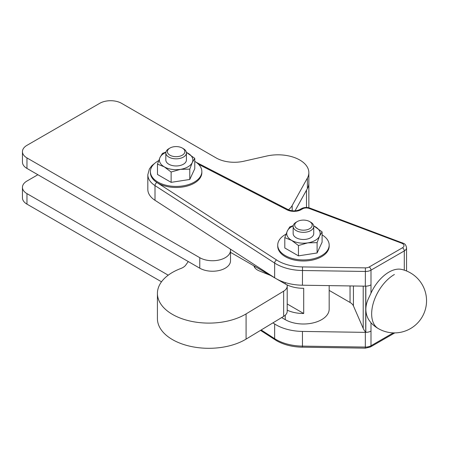 <?xml version="1.0" encoding="UTF-8"?>
<svg xmlns="http://www.w3.org/2000/svg" width="449" height="449" viewBox="0 0 449 449"><rect width="100%" height="100%" fill="white"/><g stroke="black" fill="none" stroke-linecap="round" stroke-linejoin="round"><path stroke-width="0.67" d="M230.382 249.111A18.005 10.394 180 0 1 230.511 250.346L230.511 260.847A18.005 10.394 0 0 1 223.321 269.153A18.005 10.394 0 0 1 199.771 268.193L26.968 168.431A15.434 8.913 0 0 1 22.45 162.128L22.45 151.627A15.434 8.913 180 0 1 26.968 145.33L99.729 103.321A15.434 8.913 180 0 1 110.639 100.711A15.434 8.913 180 0 1 121.556 103.321L216.137 157.93A25.722 14.851 0 0 0 229.08 161.966A25.722 14.851 0 0 0 243.734 161.253L266.7 156.044A30.869 17.82 180 0 1 299.096 159.631A30.869 17.82 180 0 1 308.85 172.629A30.869 17.82 180 0 1 307.385 178.062L292.187 205.49A25.722 14.851 180 0 1 288.426 209.756M230.511 250.346A18.005 10.394 180 0 1 223.321 258.652A18.005 10.394 180 0 1 199.771 257.692L26.968 157.93A15.434 8.913 180 0 1 22.45 151.627M161.5 281.804L26.968 204.138A15.434 8.913 0 0 1 22.45 197.835L22.45 187.334A15.434 8.913 180 0 1 26.968 181.031L37.884 174.734M168.223 275.186L26.968 193.637A15.434 8.913 180 0 1 22.45 187.334M295.032 210.856L307.385 188.563A30.869 17.82 0 0 0 308.85 183.136A30.869 17.82 180 0 1 308.85 183.136A30.869 17.82 180 0 1 307.385 188.563L307.385 178.062M287.051 284.891A12.864 7.425 180 0 1 287.147 285.317A12.864 7.425 180 0 1 287.208 286.047A12.864 7.425 180 0 1 283.65 291.176L246.086 313.907A51.45 29.701 180 0 1 169.256 312.358A51.45 29.701 180 0 1 157.419 293.399A51.45 29.701 180 0 1 180.857 268.485A12.864 7.425 0 0 0 183.742 267.003A12.864 7.425 0 0 0 185.74 265.095L188.277 261.559M253.954 265.875A12.864 7.425 0 0 0 254.336 266.897A12.864 7.425 0 0 0 259.309 270.904L270.511 275.433M287.208 286.047L287.208 311.252A12.864 7.425 180 0 1 283.65 316.377L246.086 339.107A51.45 29.701 180 0 1 169.256 337.564A51.45 29.701 180 0 1 157.419 318.605L157.419 293.399M265.37 272.464L264.876 273.155M329.173 245.092L329.173 246.142A25.722 14.851 180 0 1 313.295 259.864A25.722 14.851 180 0 1 285.261 256.643A25.722 14.851 180 0 1 277.723 246.142L277.723 245.092A25.722 14.851 0 0 0 285.261 255.593A25.722 14.851 0 0 0 313.295 258.815A25.722 14.851 0 0 0 329.173 245.092A25.722 14.851 0 0 0 322.096 234.861M201.848 171.58L201.848 172.629A25.722 14.851 180 0 1 185.965 186.352A25.722 14.851 180 0 1 157.936 183.13A25.722 14.851 180 0 1 150.398 172.629L150.398 171.58A25.722 14.851 0 0 0 157.936 182.081A25.722 14.851 0 0 0 185.965 185.302A25.722 14.851 0 0 0 201.848 171.58A25.722 14.851 0 0 0 194.771 161.354M329.173 290.396L350.046 302.452A12.864 7.425 180 0 1 352.139 304.04A12.864 7.425 180 0 1 353.425 305.892L363.207 328.376A32.154 18.566 0 0 0 364.279 330.357A32.154 18.566 0 0 0 365.722 332.254A32.154 18.566 0 0 0 365.772 332.311A32.154 18.566 0 0 0 365.823 332.367L365.823 286.159A7.717 4.456 180 0 0 368.618 285.794A7.717 4.456 180 0 0 370.992 284.857A7.717 4.456 180 0 1 368.393 285.845A7.717 4.456 180 0 1 365.329 286.165L302.441 285.216A38.586 22.276 180 0 1 287.214 283.156A38.586 22.276 180 0 1 274.648 277.774L155.006 200.305A28.298 16.338 180 0 1 147.828 189.433L147.828 174.734A28.298 16.338 0 0 0 155.006 185.605A2.571 1.566 -57.1 0 1 155.567 183.832A2.571 1.566 -57.1 0 1 156.926 182.518A25.722 14.851 180 0 1 150.398 172.618M378.316 328.595A32.154 32.154 0 0 0 422.24 316.826A32.154 32.154 0 0 0 401.574 269.411A31.217 18.022 120 0 0 370.992 293.13L368.618 298.237C364.936 305.892 364.936 312.998 368.618 319.553L370.84 322.64A32.154 32.154 0 0 0 378.316 328.595A32.154 18.566 -60 0 1 373.388 302.834A32.154 18.566 -60 0 1 394.396 274.496M365.823 332.367A7.717 4.456 0 0 0 368.618 332.002A7.717 4.456 0 0 0 370.992 331.065A7.717 4.456 180 0 1 368.393 332.052A7.717 4.456 180 0 1 365.329 332.372L302.441 331.424A38.586 22.276 180 0 1 287.214 329.358A38.586 22.276 180 0 1 274.648 323.976L272.93 322.865M198.497 164.25L287.091 209.863A10.288 5.938 0 0 0 301.212 209.627A2.571 1.487 60 0 0 299.926 209.503L301.341 208.684A2.571 1.487 60 0 1 302.626 208.813A5.147 2.969 180 0 1 309.069 208.426L401.642 243.19A2.571 1.145 -69.4 0 1 402.545 242.881A2.571 1.145 -69.4 0 1 402.63 242.926M393.302 332.889L370.992 345.769A2.571 1.487 60 0 1 370.459 346.948L394.783 332.905L370.459 346.948L365.357 348.16L302.48 347.172M182.305 155.197A8.744 5.051 180 0 1 169.941 155.197A8.744 5.051 180 0 1 169.941 148.058L169.941 148.058A8.744 5.051 180 0 1 182.305 148.058A8.744 5.051 180 0 1 182.305 155.197M168.846 148.686L169.941 148.058L168.846 148.686A10.288 5.938 180 0 0 165.833 152.89L165.833 160.029A10.288 5.938 0 0 0 172.186 165.518A10.288 5.938 0 0 0 183.4 164.227A10.288 5.938 0 0 0 186.414 160.029L186.414 152.89A10.288 5.938 180 0 1 183.4 157.088A10.288 5.938 180 0 1 172.186 158.379A10.288 5.938 180 0 1 165.833 152.89M309.63 228.709A8.744 5.051 180 0 1 297.266 228.709A8.744 5.051 180 0 1 297.266 221.57L297.266 221.57A8.744 5.051 180 0 1 309.63 221.57A8.744 5.051 180 0 1 309.63 228.709M296.172 222.199L297.266 221.57L296.172 222.199A10.288 5.938 180 0 0 293.158 226.397L293.158 233.542A10.288 5.938 0 0 0 299.511 239.031A10.288 5.938 0 0 0 310.725 237.74A10.288 5.938 0 0 0 313.739 233.542L313.739 226.397A10.288 5.938 180 0 1 310.725 230.601A10.288 5.938 180 0 1 299.511 231.886A10.288 5.938 180 0 1 293.158 226.397M186.374 152.363L194.771 158.362L192.273 162.527L189.775 169.133L180.453 169.352L171.125 172.018L164.3 166.854L157.476 164.132L159.973 157.532A16.72 9.653 0 0 0 164.3 166.854A16.72 9.653 0 0 0 180.453 169.352A16.72 9.653 0 0 0 187.946 166.854A16.72 9.653 0 0 0 192.273 162.527A16.72 9.653 0 0 0 187.946 153.204A16.72 9.653 0 0 0 186.38 152.407M165.866 152.407A16.72 9.653 0 0 0 164.3 153.204A16.72 9.653 0 0 0 159.973 157.532L162.471 153.367L165.922 152.121M313.699 225.875L322.096 231.875L319.598 236.039L317.101 242.64L307.778 242.864L298.45 245.524L291.626 240.367L284.801 237.644L287.298 231.044A16.72 9.653 0 0 0 291.626 240.367A16.72 9.653 0 0 0 307.778 242.864A16.72 9.653 0 0 0 315.271 240.367A16.72 9.653 0 0 0 319.598 236.039A16.72 9.653 0 0 0 315.271 226.717A16.72 9.653 0 0 0 313.705 225.914M293.191 225.914A16.72 9.653 0 0 0 291.626 226.717A16.72 9.653 0 0 0 287.298 231.044L289.796 226.88L293.248 225.628M322.096 231.875L322.096 242.207L317.101 252.972L317.101 242.64M317.101 252.972L298.45 255.857L298.45 245.524M298.45 255.857L284.801 247.977L284.801 237.644M194.771 158.362L194.771 168.695L189.775 179.465L189.775 169.133M189.775 179.465L171.125 182.35L171.125 172.018M171.125 182.35L157.476 174.465L157.476 164.132M309.63 221.57L310.725 222.199A10.288 5.938 180 0 1 313.739 226.397M182.305 148.058L183.4 148.686A10.288 5.938 180 0 1 186.414 152.89M158.677 160.669A25.722 14.851 0 0 0 150.398 171.58M286.002 234.176A25.722 14.851 0 0 0 277.723 245.092M281.669 317.578L285.261 319.654A25.722 14.851 0 0 0 321.636 319.654A25.722 14.851 0 0 0 329.173 309.153L329.173 298.652A25.722 14.851 180 0 1 329.173 298.798L329.173 285.62M230.511 252.338L285.261 283.948A25.722 14.851 0 0 0 303.704 288.297L303.704 313.503L287.208 303.979M303.704 313.503A25.722 14.851 180 0 1 287.208 310.169M292.187 210.794L292.187 205.49M26.968 168.431L26.968 157.93M26.968 204.138L26.968 193.637M199.771 268.193L199.771 257.692M254.808 267.666L254.808 266.364M246.086 339.107L246.086 313.907M283.65 316.377L283.65 291.176M306.499 207.472L306.499 190.157M353.425 305.892L353.425 285.985M365.722 332.254L365.722 286.165M370.992 293.13L370.992 270.158L404.291 250.929A7.717 4.456 0 0 0 406.553 247.781L406.553 270.983M365.357 348.16L365.329 347.071A7.717 4.456 180 0 0 368.393 346.757A7.717 4.456 180 0 0 370.992 345.769L370.992 322.797M155.006 200.305L155.006 185.605L274.648 263.069A38.586 22.276 0 0 0 276.163 263.995A38.586 22.276 0 0 0 287.214 268.451A38.586 22.276 0 0 0 302.441 270.511L365.329 271.46A7.717 4.456 0 0 0 368.393 271.145A7.717 4.456 0 0 0 370.992 270.158A2.571 1.487 60 0 0 370.459 268.362A2.571 1.487 60 0 0 369.168 267.009A5.147 2.969 180 0 1 365.396 267.873L365.329 286.165M365.329 332.372L365.329 347.071L302.441 346.123A38.586 22.276 180 0 1 287.214 344.063A38.586 22.276 180 0 1 276.163 339.607A38.586 22.276 180 0 1 274.648 338.681A2.571 1.566 122.9 0 0 275.17 339.854L275.17 339.854A2.571 1.566 122.9 0 0 275.215 339.876M260.527 330.369L276.696 340.785C283.959 344.854 292.546 346.998 302.469 347.212L302.441 331.424M302.441 285.216L302.508 266.925A36.015 20.794 180 0 1 277.982 260.847A36.015 20.794 180 0 1 276.573 259.982A2.571 1.566 122.9 0 0 275.215 261.296A2.571 1.566 122.9 0 0 274.648 263.069L274.648 277.774M404.291 270.158L404.291 250.929A2.571 1.487 60 0 0 403.758 249.139A2.571 1.487 60 0 0 402.472 247.781L369.168 267.009M310.057 208.156A2.571 1.145 110.6 0 0 309.973 208.117L309.973 208.117A2.571 1.145 110.6 0 0 309.069 208.426M401.642 243.19A5.147 2.969 180 0 1 402.472 243.577A5.147 2.969 180 0 1 402.472 247.781M301.212 209.627L302.626 208.813M288.297 209.694A2.571 1.398 117.2 0 0 288.264 209.672A2.571 1.398 117.2 0 0 287.091 209.863M365.396 267.873L302.508 266.925M276.573 259.982L156.926 182.518M274.648 323.976L274.648 338.681L261.195 329.97M350.046 302.452L350.046 285.934M363.207 328.376L363.207 286.131M285.261 283.948L285.261 282.589M285.261 319.654L285.261 315.181M308.85 207.775L308.85 172.629M301.341 208.684C304.057 207.286 306.936 207.096 309.973 208.117L403.758 243.453C405.155 243.959 406.087 245.401 406.553 247.781M196.101 162.224L288.264 209.672C292.271 211.333 296.155 211.277 299.926 209.503M155.494 162.706L152.026 165.485L149.405 168.903L147.828 174.734"/></g></svg>
